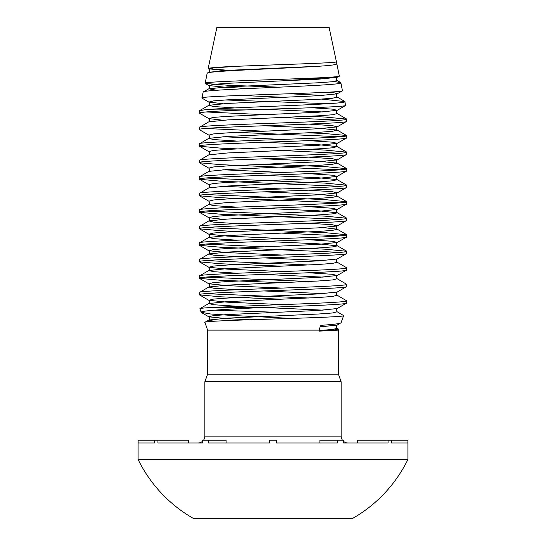 <?xml version="1.0" encoding="UTF-8"?>
<svg xmlns="http://www.w3.org/2000/svg" width="546" height="546" viewBox="0 0 546 546"><rect width="100%" height="100%" fill="white"/><g stroke="black" fill="none" stroke-linecap="round" stroke-linejoin="round"><path stroke-width="0.82" d="M407.896 459.514L138.104 459.514A137.647 137.647 0 0 0 193.85 518.7L352.15 518.7A137.647 137.647 0 0 0 407.896 459.514L407.896 440.24L407.848 442.997L391.502 442.997L407.848 442.997M319.86 66.175L227.498 70.379L208.804 72.27L207.132 73.321C204.429 70.973 283.565 68.578 319.86 66.175C331.129 65.431 336.786 64.626 336.841 63.773L329.088 27.3L216.912 27.3L208.142 68.578L232.043 70.659M336.411 61.773C338.848 62.954 279.641 64.544 239.769 66.175C219.601 66.974 209.063 67.772 208.142 68.578M207.132 73.321L205.125 83.436L228.733 85.312L279.381 87.176M336.841 63.773L339.312 76.085M339.421 75.935C343.871 78.412 201.099 80.869 205.016 83.285M328.044 92.206L335.019 92.943L337.196 93.823L342.444 90.786L340.868 82.739C345.509 85.92 199.208 89.059 203.126 92.151L208.804 88.793L216.475 90.281M203.126 92.151L201.993 98.137L208.804 102.082L222.829 103.692M342.554 90.643C347.27 93.12 197.754 95.577 201.883 98M340.868 82.739L334.63 81.47M308.538 79.709L292.704 78.917M344.697 101.392L337.196 97.051L332.453 98.253L318.502 99.29L227.498 103.419L208.804 105.31L199.488 110.695L204.218 109.889C228.167 107.139 349.761 104.382 344.874 101.57L321.601 99.113M284.254 97.325L240.841 95.434M344.874 101.57L345.577 105.494L337.196 110.34L318.502 112.23L227.498 116.359L213.547 117.39L208.804 118.598L222.829 120.209M225.321 99.966L327.982 103.692M199.358 110.845L199.488 113.213L208.804 118.598C209.794 119.676 209.794 120.748 208.804 121.826L199.358 127.361C194.813 124.611 351.187 121.86 346.642 119.103L346.512 121.471L337.196 126.856L318.502 128.747L227.498 132.876L213.547 133.906L208.804 135.115C209.794 136.193 209.794 137.264 208.804 138.343L213.547 139.551L237.292 141.093M345.679 105.358C347.918 106.879 292.274 108.388 246.696 109.889C216.707 110.947 200.928 112.005 199.358 113.056M246.696 109.889L204.218 109.889M199.358 127.361L199.488 129.73L208.804 135.115M346.642 121.321C351.187 124.072 194.813 126.822 199.358 129.579M308.708 140.629L332.453 142.165L337.196 143.373L346.512 137.988L346.642 135.62C351.187 138.377 194.813 141.127 199.358 143.885L208.804 138.343L227.498 136.452L318.502 132.323L332.453 131.293L337.196 130.084L346.512 135.469L325.075 133.558L308.708 132.828M199.358 143.885L199.488 146.246L220.925 148.157L237.292 148.887M346.642 137.838C351.187 140.588 194.813 143.345 199.358 146.096M308.708 157.146L332.453 158.688L337.196 159.889L346.512 154.504L346.642 152.143C351.187 154.893 194.813 157.644 199.358 160.401L208.804 154.859C209.794 153.788 209.794 152.709 208.804 151.631L213.547 150.43L227.498 149.392L318.502 145.263L337.196 143.373C336.206 144.451 336.206 145.529 337.196 146.601L332.453 147.809L318.502 148.84L227.498 152.969L208.804 154.859M199.358 160.401L199.488 162.763L220.925 164.68L340.233 169.765M346.642 154.354C351.187 157.105 194.813 159.862 199.358 162.612M308.708 173.662L332.453 175.205L337.196 176.406L346.512 171.021L346.642 168.659C351.187 171.41 194.813 174.167 199.358 176.918L208.804 171.383C209.794 170.304 209.794 169.226 208.804 168.148L213.547 166.946L227.498 165.909L318.502 161.78L337.196 159.889C336.206 160.968 336.206 162.046 337.196 163.118L332.453 164.326L318.502 165.356L227.498 169.485L208.804 171.383M199.358 176.918L199.488 179.279L220.925 181.197L340.233 186.282M346.642 170.871C351.187 173.621 194.813 176.378 199.358 179.129M308.708 190.179L332.453 191.721L337.196 192.929L346.512 187.537L346.642 185.176C351.187 187.926 194.813 190.684 199.358 193.434L208.804 187.899C209.794 186.821 209.794 185.742 208.804 184.671L213.547 183.463L227.498 182.432L318.502 178.303L337.196 176.406C336.206 177.484 336.206 178.562 337.196 179.641L332.453 180.842L318.502 181.879L227.498 186.009L208.804 187.899M199.358 193.434L199.488 195.796L220.925 197.713L340.233 202.798M346.642 187.387C351.187 190.138 194.813 192.895 199.358 195.645M308.708 206.695L332.453 208.238L337.196 209.446L346.512 204.061L346.642 201.692C351.187 204.443 194.813 207.2 199.358 209.951L208.804 204.416L213.547 205.624L237.292 207.159M199.358 209.951L199.488 212.319L220.925 214.23L340.233 219.315M346.642 203.904C351.187 206.661 194.813 209.411 199.358 212.162M308.708 223.218L332.453 224.754L337.196 225.962L346.512 220.577L346.642 218.209C351.187 220.966 194.813 223.717 199.358 226.467L208.804 220.932L213.547 222.14L237.292 223.676M199.358 226.467L199.488 228.835L220.925 230.746L237.292 231.477M346.642 220.427C351.187 223.178 194.813 225.928 199.358 228.685M308.708 239.735L332.453 241.271L337.196 242.479L346.512 237.094L346.642 234.732C351.187 237.483 194.813 240.233 199.358 242.99L208.804 237.449L213.547 238.657L237.292 240.199M199.358 242.99L199.488 245.352L220.925 247.263L340.233 252.354M346.642 236.944C351.187 239.694 194.813 242.451 199.358 245.202M237.292 273.232L213.547 271.69L208.804 270.488L227.498 268.591L318.502 264.462L332.453 263.431L337.196 262.223C336.206 261.152 336.206 260.073 337.196 258.995L346.512 253.61L346.642 251.249C351.187 253.999 194.813 256.75 199.358 259.507L208.804 253.965L213.547 255.173L237.292 256.716M199.358 259.507L199.488 261.868L220.925 263.786L282.139 266.168M346.642 253.46C351.187 256.21 194.813 258.968 199.358 261.718M308.708 272.768L332.453 274.31L337.196 275.512L346.512 270.127L346.642 267.765C351.187 270.516 194.813 273.273 199.358 276.023L208.804 270.488C209.794 269.41 209.794 268.332 208.804 267.253L227.498 269.144L282.139 271.574M199.358 276.023L199.488 278.385L220.925 280.303L282.139 282.685M346.642 269.977C351.187 272.727 194.813 275.484 199.358 278.235M237.292 306.265L213.547 304.729L208.804 303.521L227.498 301.631L318.502 297.502L332.453 296.464L337.196 295.263C336.206 294.185 336.206 293.106 337.196 292.035L346.512 286.643L346.642 284.282C351.187 287.032 194.813 289.79 199.358 292.54L208.804 287.005L213.547 288.206L237.292 289.749M199.358 292.54L199.488 294.901L220.925 296.819L282.139 299.201M346.642 286.493C351.187 289.25 194.813 292.001 199.358 294.751M346.642 119.103L325.075 117.042L308.708 116.312M263.861 114.66L205.767 111.95M282.139 117.506L340.233 120.209M263.861 131.177L205.767 128.474M237.292 132.371L340.233 136.732M346.642 152.143L325.075 150.075L308.708 149.351M282.139 150.539L340.233 153.249M346.642 168.659L325.075 166.591L263.861 164.209M346.642 185.176L325.075 183.108L205.767 178.023M346.642 201.692L325.075 199.631L205.767 194.54M346.642 218.209L325.075 216.148L205.767 211.056M346.642 234.732L325.075 232.664L205.767 227.58M282.139 233.128L340.233 235.838M346.642 251.249L325.075 249.181L308.708 248.457M263.861 246.799L205.767 244.096M346.642 267.765L337.196 262.223M308.708 264.974L205.767 260.613M346.642 284.282L337.196 278.747L332.453 279.948L318.502 280.985L227.498 285.114L208.804 287.005C209.794 285.927 209.794 284.848 208.804 283.777L227.498 285.667L282.139 288.097M308.708 281.49L205.767 277.129M346.642 300.798L346.642 303.01C348.055 304.47 306.326 305.999 264.605 307.432L212.831 307.432L273 304.927C312.326 303.562 347.672 302.17 346.642 300.798L337.196 295.263M308.708 298.007L205.767 293.646M319.233 330.494L332.657 329.477L337.196 328.296C336.206 327.218 336.206 326.146 337.196 325.068L341.066 322.747L343.666 315.602L337.196 311.78L332.453 312.988L318.502 314.018L227.498 318.147L208.804 320.038L204.907 322.29L207.617 330.125L319.233 330.125L319.233 331.129L338.384 330.125L338.384 374.174L207.617 374.174L204.866 381.736L204.866 436.111A6.88 6.88 0 0 1 203.487 440.24M338.384 374.174L341.134 381.736L204.866 381.736M341.134 381.736L341.134 436.111L204.866 436.111M337.442 440.24L337.442 442.997L276.44 442.997L319.888 442.997L319.888 440.24L343.407 440.24L343.407 442.997L357.65 442.997L357.65 440.24L388.063 440.24L388.063 442.997L348.02 442.997A6.88 6.88 0 0 1 343.407 441.223M342.513 440.24A6.88 6.88 0 0 1 341.134 436.111M319.888 442.997L276.44 442.997L276.44 440.24L269.56 440.24L269.56 442.997L208.558 442.997L208.558 440.24L202.593 440.24L202.593 442.997L197.98 442.997A6.88 6.88 0 0 0 202.593 441.223M138.104 459.514L138.104 440.24L138.152 442.997L154.498 442.997L138.152 442.997M388.063 440.24L391.502 440.24L391.502 442.997M202.593 442.997L157.937 442.997L157.937 440.24L188.35 440.24L188.35 442.997L202.593 442.997M138.152 440.24L157.937 440.24M154.498 440.24L154.498 442.997M338.384 330.125L338.697 329.252L337.196 328.296M333.176 330.125L338.697 329.252M341.066 322.747C340.492 323.614 333.626 324.481 320.461 325.361L319.233 330.125M204.818 322.427C200.082 320.106 347.57 317.833 343.666 315.602M264.605 307.432C228.972 309.056 199.788 310.647 201.126 312.292L210.531 313.97L231.668 315.431L291.857 318.42M201.126 312.292L199.932 308.647L208.804 303.521C209.794 302.443 209.794 301.365 208.804 300.293L227.498 302.184L282.139 304.613M277.641 312.326L214.53 310.162M207.617 330.125L207.617 374.174M199.85 308.777C199.802 308.34 204.129 307.889 212.831 307.432M269.56 442.997L226.112 442.997L269.56 442.997M346.642 303.01L337.196 308.551L318.502 310.442L227.498 314.571L213.547 315.602L208.804 316.81L227.498 318.7L249.249 319.772M391.502 440.24L407.848 440.24M208.558 440.24L226.112 440.24L226.112 442.997M239.769 66.175L213.547 67.841L208.804 69.042C209.794 70.12 209.794 71.198 208.804 72.27L208.893 72.666M310.353 78.215L323.171 78.917M340.684 82.548L337.196 80.535L332.453 81.736L318.502 82.774L227.498 86.903L208.804 88.793C209.794 87.715 209.794 86.637 208.804 85.565L227.498 87.456L248.908 88.507M289.598 93.769L323.171 95.434M337.196 97.051C336.206 95.973 336.206 94.895 337.196 93.823L318.502 95.714L227.498 99.843L213.547 100.874L208.804 102.082C209.794 103.153 209.794 104.231 208.804 105.31L213.547 106.518L234.773 107.931M264.837 109.289L323.171 111.95M346.512 118.953L337.196 113.568L332.453 114.776L318.502 115.807L227.498 119.936L208.804 121.826M263.861 125.764L318.502 128.194L337.196 130.084C336.206 129.006 336.206 127.935 337.196 126.856L332.453 125.648L308.708 124.113M263.861 142.281L318.502 144.71L337.196 146.601L346.512 151.993M263.861 158.797L318.502 161.227L337.196 163.118L346.512 168.509M263.861 175.321L318.502 177.75L337.196 179.641L346.512 185.026M263.861 191.837L318.502 194.267L337.353 196.328L332.453 197.359L318.502 198.396L227.498 202.525L208.804 204.416C209.794 203.337 209.794 202.259 208.804 201.187L213.547 199.979L227.498 198.949L318.502 194.82L337.196 192.929C336.206 194.001 336.206 195.079 337.196 196.157L346.512 201.542M263.861 208.354L318.502 210.783L337.353 212.844L332.453 213.882L318.502 214.912L227.498 219.042L208.804 220.932C209.794 219.854 209.794 218.782 208.804 217.704L222.829 219.315M323.171 227.58L337.196 229.19L332.453 230.398L318.502 231.429L227.498 235.558L208.804 237.449C209.794 236.37 209.794 235.299 208.804 234.22L227.498 236.111L282.139 238.541M263.861 241.387L318.502 243.816L337.353 245.884L332.453 246.915L318.502 247.945L227.498 252.075L208.804 253.965C209.794 252.894 209.794 251.815 208.804 250.737L227.498 252.627L282.139 255.057M263.861 257.903L323.171 260.613M263.861 274.426L323.171 277.129M263.861 290.943L323.171 293.646M263.943 307.459L323.171 310.162M201.338 312.489L208.804 316.81C209.794 317.888 209.794 318.96 208.804 320.038L213.779 321.266M208.258 68.728L227.416 70.932M336.302 76.665L337.196 77.3L318.502 79.197L227.498 83.326L213.547 84.357L208.804 85.565L205.125 83.436M311.473 107.733L332.453 109.132L337.196 110.34C336.206 111.418 336.206 112.49 337.196 113.568M222.829 136.732L282.139 139.435M222.829 169.765L282.139 172.468M222.829 186.282L282.139 188.991M346.512 218.059L337.196 212.674C336.206 211.595 336.206 210.524 337.196 209.446L318.502 211.336L227.498 215.465L213.547 216.496L208.804 217.704L199.488 212.319M346.512 234.575L337.196 229.19C336.206 228.112 336.206 227.04 337.196 225.962L318.502 227.853L227.498 231.982L213.547 233.012L208.804 234.22L199.488 228.835M346.512 251.099L337.196 245.707C336.206 244.635 336.206 243.557 337.196 242.479L318.502 244.369L227.498 248.498L213.547 249.536L208.804 250.737L199.488 245.352M337.196 258.995L318.502 260.886L227.498 265.015L213.547 266.052L208.804 267.253L199.488 261.868M337.196 278.747C336.206 277.668 336.206 276.59 337.196 275.512L318.502 277.409L227.498 281.538L213.547 282.569L208.804 283.777L199.488 278.385M337.196 292.035L318.502 293.925L227.498 298.055L213.547 299.085L208.804 300.293L199.488 294.901M337.196 325.068L320.072 326.87M337.196 80.535C336.206 79.457 336.206 78.378 337.196 77.3L339.312 76.078M337.196 311.78C336.206 310.701 336.206 309.63 337.196 308.551M199.488 195.796L208.804 201.187M199.488 179.279L208.804 184.671M199.488 162.763L208.804 168.148M199.488 146.246L208.804 151.631"/></g></svg>
